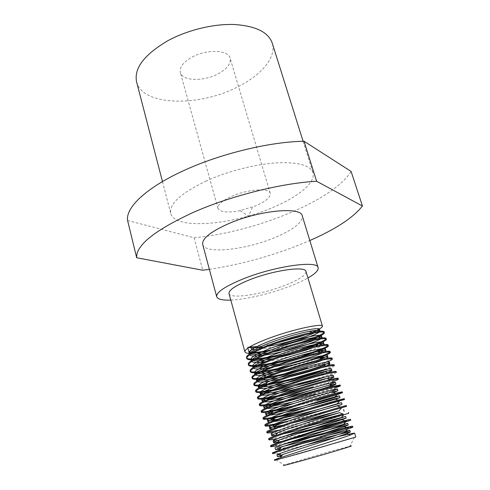 <?xml version="1.0" encoding="UTF-8"?>
<svg xmlns="http://www.w3.org/2000/svg" width="490" height="490" viewBox="0 0 490 490"><rect width="100%" height="100%" fill="white"/><g stroke="black" fill="none" stroke-linecap="round" stroke-linejoin="round"><path stroke-width="0.37" stroke-dasharray="2.45 1.84" d="M192.282 57.024C206.994 48.92 228.463 49.851 230.129 58.2C231.102 63.767 226.95 69.047 217.676 74.039C203.301 81.695 182.249 81.095 180.326 72.483C179.322 67.24 183.309 62.089 192.282 57.024M231.684 196.355C247.554 189.183 269.427 187.701 270.26 193.397C270.67 197.213 265.892 201.329 255.927 205.751L240.21 210.627C227.489 213.003 220.065 212.262 217.94 208.397C217.419 204.826 222.001 200.814 231.684 196.355M275.931 459.871L284.329 465.004L329.427 451.651L349.94 446.188L354.337 437.386L274.486 460.38M202.707 244.479C204.796 254.359 244.933 249.992 274.02 237.883C293.283 229.847 302.71 222.527 302.299 215.925M230.808 300.088C245.539 299.513 269.396 293.957 288.377 286.809C296.125 283.9 302.649 280.954 307.928 277.971M136.594 81.922C142.504 106.171 198.983 106.961 237.215 87.134C261.029 75.491 276.813 57.312 272.22 43.034M206.498 180.847C180.969 193.121 169.05 203.969 170.728 213.401C174.734 230.104 232.107 225.192 272.863 207.466C298.196 196.919 316.13 182.439 312.945 172.621C310.103 165.13 297.779 161.884 275.98 162.882C254.831 164.303 227.562 171.329 206.498 180.847M229.02 293.522C230.031 299.286 260.79 294.698 283.6 285.909C298.533 280.139 305.987 275.319 305.968 271.454M277.383 342.847C269.843 344.611 262.971 345.854 256.772 346.577L259.161 347.367M249.49 347.055L247.585 347L247.885 348.096M300.388 342.455L270.884 350.044M253.618 352.543L251.664 352.629M310.36 339.98L297.975 344.035M290.962 346.05L266.897 351.624M251.983 353.425L250.298 353.443M311.738 332.471L306.03 334.603M301.956 348.782L276.893 355.409M256.509 358.833L254.279 358.999M246.684 357.976L246.476 357.59M305.668 348.482L287.887 353.59M254.616 359.789L252.711 359.868M303.794 355.066L285.039 360.187M259.645 365.081L257.085 365.338M248.497 364.585L248.277 364.199M257.452 366.128L255.259 366.281M263.118 371.273L260.129 371.647M250.323 371.218L250.084 370.832M317.238 358.527L305.864 362.159L285.462 367.665M260.533 372.431L257.991 372.682M267.026 377.367L263.491 377.894M252.154 377.882L251.903 377.502M263.939 378.672L260.962 379.04M271.552 383.315L267.283 384.056M254.004 384.57L253.728 384.197M267.791 384.815L264.245 385.348M276.966 389.042L271.668 390.077M255.866 391.296L255.56 390.922M272.275 390.812L267.957 391.559M283.765 394.407L276.924 395.877M257.74 398.039L257.403 397.684M277.665 396.582L272.281 397.635M340.176 385.06C339.221 386.01 330.811 388.76 314.954 393.305L283.508 401.335M259.639 404.82L259.253 404.471M284.457 401.978L277.493 403.484M316.846 399.779L292.297 406.179M261.556 411.618L261.109 411.288M317.079 400.587L284.071 408.979M344.274 398.658L305.423 409.812M263.51 418.448L262.977 418.135M307.542 410.136L292.879 413.854M320.644 412.801L288.138 421.1M265.507 425.289L264.851 425.014M329.47 411.288L281.211 423.55M272.452 425.338L271.338 425.534M322.561 419.354L279.435 430.098M267.583 432.149L266.732 431.923M322.8 420.175C305.736 424.695 285.713 429.834 274.541 432.002M285.572 435.794C274.841 438.342 269.194 439.365 268.624 438.869M297.259 433.834L275.386 438.948L278.547 440.259M294.159 440.816C279.312 444.54 271.429 446.212 270.523 445.839M284.47 444.069L276.887 445.808L280.599 447.033L275.025 447.86M306.213 444.871C287.704 449.624 272.275 453.495 272.434 452.846M276.642 453.115L280.488 454.328L280.966 456.055L278.289 459.136L276.642 453.115L272.673 453.722M324.166 331.883L324.074 332.355M326.138 338.431L326.003 338.915M328.116 345.003L327.926 345.505M330.101 351.606L329.837 352.132M332.098 358.239C331.338 359.801 323.137 362.955 307.481 367.702M323.045 365.356L325.225 362.735L310.678 367.61M334.107 364.897C333.788 365.803 329.151 367.745 320.203 370.728M334.358 365.73C334.345 366.263 332.085 367.365 327.571 369.05L327.338 369.135M336.122 371.591C335.264 372.847 326.959 375.799 311.205 380.448M336.373 372.425C336.354 372.865 334.204 373.858 329.917 375.407L326.426 376.626M338.143 378.311C337.236 379.413 328.882 382.267 313.073 386.867M320.57 387.541L329.972 384.564L332.257 381.808L313.312 387.67M292.107 402.1C306.581 398.627 324.852 393.562 332.275 391.051L334.596 388.252L315.193 394.113M342.222 391.841L337.218 393.74M346.332 405.5L326.218 411.294M348.66 413.235L323.394 420.016M350.742 420.144L339.356 422.931M352.831 427.084L348.004 427.972M355.832 437.049L354.337 437.386M209.365 269.335C244.069 263.988 277.554 254.384 309.821 240.529M127.596 220.5L194.12 237.766L202.744 270.229M194.12 237.766C254.083 232.303 333.096 200.802 351.11 171.445M278.289 459.136L274.351 459.883M249 347.355L247.585 347M301.938 443.701L279.625 449.054M290.999 439.254L281.566 441.423M283.293 433.901L275.607 435.451M301.956 422.398C288.512 425.773 278.804 427.905 272.838 428.799M273.451 421.682L269.843 422.129M269.972 415.195L267.264 415.367M333.463 392.478C326.622 394.805 309.012 399.718 294.453 403.27M267.007 408.593L264.931 408.556M264.38 401.923L262.756 401.727M329.721 379.199C323.719 381.41 314.366 384.203 301.675 387.578M261.966 395.21L260.692 394.879M327.847 372.602C321.262 375.254 303.573 380.43 288.849 383.927M259.712 388.478L258.708 388.037M327.216 365.516L321.397 367.751M289.731 376.877L280.801 378.935M257.562 381.747L256.785 381.202M326.371 358.447L322.683 360.077M280.99 372.118L274.694 373.417M255.498 375.015L254.91 374.372M325.066 351.532L322.524 352.849M274.602 366.71L269.696 367.604M253.495 368.29L253.073 367.555M323.51 344.715C319.89 348.225 285.793 358.772 265.421 361.614M251.542 361.571L251.272 360.75M321.789 337.965L320.478 338.982M265.029 355.054L261.66 355.507M249.631 354.87L249.502 353.964M319.97 331.265L319.045 332.202M275.043 346.602C266.86 348.335 260.141 349.315 254.874 349.548M330.523 434.655L314.568 438.691M316.76 431.01L279.398 440.087M302.373 427.592L277.536 433.319C273.573 434.103 271.466 434.305 271.209 433.926M291.599 423.17L282.926 425.13M283.832 417.915L277.346 419.238M277.94 412.145L272.936 413.039M273.242 406.063L269.286 406.651M269.329 399.785L266.131 400.152M333.408 375.579C333.384 375.928 331.473 376.773 327.663 378.121L327.093 378.317M265.954 393.384L263.32 393.58M331.399 368.878C331.381 369.307 329.366 370.256 325.36 371.714L327.571 369.05M262.946 386.904L260.754 386.959M260.208 380.375L258.371 380.32M316.411 360.615C308.235 363.402 298.784 366.122 288.053 368.774M257.673 373.821L256.111 373.674M318.298 352.806L310.384 355.624M289.4 361.657L279.361 364.046M255.29 367.243L253.949 367.022M318.5 345.517L313.802 347.416M279.545 357.29L273.053 358.649M253.024 360.665L251.86 360.377M317.955 338.474L314.605 339.98M272.887 352.022L267.938 352.935M250.849 354.092L249.833 353.743M316.987 331.583L314.439 332.863M267.589 346.399L263.571 347.043M270.26 193.397L230.129 58.2M162.472 181.582L170.728 213.401M303.089 141.261L312.945 172.621M251.29 361.155L251.192 360.805M249.484 354.564L249.349 354.068M347.557 429.105L348.623 427.831M345.628 421.915L346.283 421.124M343.692 414.767L343.943 414.46M277.536 433.319L274.1 432.186M271.65 406.32L270.805 406.038M269.91 399.552L268.581 399.111M327.663 378.121L329.917 375.407M267.687 392.649L266.382 392.221M265.482 385.783L264.208 385.361M263.308 378.948L262.891 378.813M316.099 346.522L316.62 345.891M313.949 340.115L314.849 339.037M312.204 333.274L313.079 332.214M240.21 210.627L248.497 216.231L252.552 207.092M217.94 208.397L180.326 72.483"/><path stroke-width="0.73" d="M349.94 446.188C358.398 444.228 329.225 453.097 303.874 460.141C287.403 464.698 280.886 466.321 284.329 465.004M354.668 433.185L350.564 434.967C341.652 438.244 317.704 445.735 298.483 451.829L280.145 457.709L274.351 459.883L274.486 460.38L299.004 453.673L355.832 437.049L354.668 433.185C353.345 432.995 344.574 434.998 328.349 439.187L306.213 444.871M307.928 277.971C315.272 273.775 318.665 270.333 318.108 267.644L302.299 215.925C301.362 206.431 259.578 210.155 228.842 223.55C210.553 231.684 201.843 238.661 202.707 244.479L216.703 296.72C217.658 299.298 222.362 300.419 230.808 300.088M318.108 267.644C317.857 260.208 275.815 265.899 244.179 278.504C225.357 286.129 216.2 292.199 216.703 296.72M304.021 141.236C269.286 141.781 218.957 154.05 182.445 171.2C145.395 188.276 125.544 207.913 127.596 220.5L136.673 257.74C135.865 245.355 154.791 230.22 193.452 212.323C230.747 195.822 281.768 183.07 316.613 181.263L362.447 206.021L351.11 171.445L304.021 141.236L316.613 181.263M303.089 141.261L272.22 43.034C268.306 32.101 255.621 25.921 234.177 24.5C213.438 23.753 187.474 30.062 167.899 40.688C144.25 54.592 133.819 68.337 136.594 81.922L162.472 181.582M322.451 326.181L305.968 271.454C305.668 265.807 273.941 270.155 250.084 279.612C235.702 285.401 228.683 290.037 229.02 293.522L244.908 351.832C244.78 349.094 252.074 344.85 266.805 339.105C291.268 329.586 323.02 322.922 322.451 326.181C322.475 327.381 319.474 329.243 313.453 331.773L311.738 332.471M306.03 334.603L298.539 337.083L277.383 342.847M256.772 346.577L249.49 347.055M247.885 348.096L249.122 352.616L251.676 349.529L251.235 347.925L249 347.355M270.884 350.044C264.055 351.397 258.297 352.23 253.618 352.543M251.664 352.629L249.122 352.616M297.975 344.035L290.962 346.05M266.897 351.624L251.983 353.425M250.298 353.443C247.107 353.425 245.312 352.886 244.908 351.832M276.893 355.409C268.979 357.155 262.181 358.3 256.509 358.833M254.279 358.999C250.139 359.25 247.603 358.913 246.684 357.976M252.711 359.868C249.128 359.966 247.132 359.482 246.703 358.411L246.476 357.59C246.274 355.691 250.378 352.855 258.793 349.088L268.489 345.101C284.617 339.172 299.255 334.921 312.412 332.343C319.884 330.989 323.804 330.836 324.166 331.883L324.411 332.704C324.429 333.776 321.562 335.503 315.799 337.886L310.36 339.98M287.887 353.59C277.303 356.359 267.724 358.288 259.143 359.378L254.616 359.789M246.703 358.411C246.611 355.807 253.955 351.655 268.734 345.958C293.283 336.52 325.048 329.648 324.411 332.704M285.039 360.187C275.496 362.551 267.032 364.18 259.645 365.081M257.085 365.338C252.362 365.76 249.502 365.509 248.497 364.585M255.259 366.281C251.205 366.52 248.951 366.097 248.504 365.026L248.277 364.199C248.099 362.447 252.013 359.789 260.019 356.23L270.425 351.985C286.975 345.965 301.858 341.634 315.07 338.994C322.12 337.684 325.807 337.5 326.138 338.431L326.383 339.252C326.401 340.201 323.657 341.8 318.163 344.035L305.668 348.482M257.991 372.682C253.348 373.086 250.788 372.749 250.31 371.665C250.298 369.331 257.728 365.362 272.612 359.77C297.338 350.491 329.139 343.202 328.361 345.824C328.374 346.663 325.758 348.133 320.521 350.228L304.021 355.85C288.028 360.677 273.475 364.003 260.368 365.822L257.452 366.128M248.504 365.026C248.448 362.551 255.835 358.496 270.67 352.849C295.305 343.49 327.087 336.41 326.383 339.252M329.837 352.132C327.357 354.123 319.29 357.204 305.631 361.369C290.245 365.975 276.072 369.276 263.118 371.273M260.129 371.647C254.696 372.271 251.425 372.124 250.323 371.218M250.31 371.665L250.084 370.832C249.931 369.227 253.661 366.74 261.274 363.378L272.367 358.901C289.345 352.8 304.455 348.39 317.698 345.671C324.349 344.403 327.822 344.182 328.116 345.003L328.361 345.824M285.462 367.665C276.452 369.858 268.502 371.402 261.617 372.302L260.533 372.431M307.481 367.702C293.106 371.953 279.625 375.175 267.026 377.367M263.491 377.894C257.158 378.776 253.385 378.77 252.154 377.882M260.962 379.04C255.572 379.658 252.632 379.425 252.13 378.335L251.903 377.502C251.774 376.032 255.327 373.711 262.56 370.544L274.32 365.846C290.043 360.052 308.731 354.785 320.313 352.384C326.579 351.146 329.844 350.889 330.101 351.606L330.352 352.433C330.358 353.161 327.865 354.503 322.873 356.457L317.238 358.527M310.678 367.61L307.714 368.498C291.636 373.245 277.046 376.632 263.939 378.672M252.13 378.335C252.154 376.136 259.633 372.265 274.565 366.722C299.378 357.522 331.197 350.025 330.352 352.433M320.203 370.728L309.337 374.066C296.15 377.919 283.557 381 271.552 383.315M267.283 384.056C259.816 385.263 255.388 385.434 254.004 384.57M264.245 385.348L264.184 385.354C257.899 386.236 254.488 386.126 253.955 385.036L253.728 384.197C253.618 382.862 257.005 380.705 263.883 377.723L276.286 372.829C292.303 366.986 311.45 361.571 322.91 359.115C328.802 357.914 331.871 357.62 332.098 358.239L332.349 359.066C332.349 359.697 329.972 360.916 325.225 362.735M327.338 369.135L309.57 374.862C294.539 379.248 280.617 382.568 267.791 384.815M253.955 385.036C254.016 382.978 261.544 379.199 276.532 373.705C301.43 364.591 333.267 356.879 332.349 359.066M311.205 380.448L276.966 389.042M271.668 390.077C262.744 391.706 257.477 392.116 255.866 391.296M255.792 391.767L255.56 390.922C255.474 389.715 258.696 387.713 265.231 384.92L278.253 379.842C294.57 373.962 314.176 368.382 325.483 365.877C331.032 364.707 333.904 364.382 334.107 364.897L334.358 365.73C335.344 363.764 303.494 371.69 278.504 380.724C263.461 386.163 255.89 389.844 255.792 391.767C256.282 392.753 259.522 392.809 265.507 391.933L267.957 391.559M326.426 376.626L311.438 381.251C297.638 385.232 284.58 388.417 272.275 390.812M313.073 386.867L283.765 394.407M276.924 395.877C266.076 398.082 259.682 398.805 257.74 398.039M257.63 398.529L257.403 397.684C257.33 396.594 260.398 394.744 266.603 392.129L280.237 386.892C296.842 380.969 316.901 375.23 328.043 372.67C333.255 371.524 335.944 371.163 336.122 371.591L336.373 372.425C337.432 370.685 305.564 378.825 280.482 387.774C265.39 393.164 257.771 396.747 257.63 398.529C258.089 399.411 261.158 399.411 266.848 398.541L272.281 397.635M313.312 387.67C300.983 391.173 289.1 394.144 277.665 396.582M283.508 401.335C270.082 404.317 262.125 405.481 259.639 404.82M277.493 403.484L268.22 405.187C262.812 406.057 259.902 406.1 259.486 405.322L259.253 404.471C259.198 403.503 262.113 401.794 268.006 399.35L282.222 393.972C299.121 388.019 319.627 382.108 330.591 379.487C335.479 378.366 337.996 377.974 338.143 378.311L338.4 379.15C338.37 379.505 336.324 380.387 332.257 381.808M315.193 394.113L284.457 401.978M259.486 405.322C259.663 403.68 267.326 400.195 282.473 394.854C307.64 385.998 339.533 377.631 338.4 379.15M292.297 406.179C275.325 410.271 265.078 412.084 261.556 411.618M284.071 408.979L269.604 411.87C264.484 412.733 261.727 412.825 261.341 412.139L261.109 411.288C261.072 410.43 263.841 408.868 269.433 406.59L284.225 401.083C301.411 395.099 322.365 389.017 333.127 386.328L340.176 385.06L340.434 385.906L334.596 388.252M261.341 412.139C261.562 410.645 269.273 407.257 284.476 401.971C309.735 393.201 341.64 384.613 340.434 385.906M305.423 409.812C286.491 414.803 266.162 419.207 263.51 418.448M292.879 413.854L271.019 418.583C266.162 419.446 263.559 419.587 263.21 418.993L262.977 418.135C262.946 417.388 265.586 415.961 270.884 413.848L286.233 408.231C303.708 402.223 325.103 395.957 335.65 393.201L342.222 391.841L342.473 392.692L336.936 394.738L317.079 400.587M271.338 425.534C267.448 426.227 265.366 426.343 265.084 425.877C265.384 424.671 273.187 421.48 288.5 416.31C313.943 407.711 345.885 398.676 344.531 399.509L307.542 410.136M263.21 418.993C263.467 417.639 271.227 414.35 286.485 409.126C311.836 400.44 343.753 391.626 342.473 392.692M288.138 421.1C275.796 423.991 268.257 425.387 265.507 425.289M265.084 425.877L264.851 425.014C264.833 424.377 267.338 423.078 272.36 421.118L288.249 415.41C306.017 409.377 327.847 402.927 338.155 400.097L344.274 398.658L344.531 399.509M281.211 423.55L272.452 425.338L276.029 426.514C271.84 427.298 269.604 427.464 269.316 427.011C268.808 425.81 285.094 419.93 305.325 413.444C324.619 407.331 342.149 402.302 341.536 402.694L336.881 404.152C327.155 407.08 300.866 414.215 283.832 417.915M279.435 430.098L267.583 432.149M274.541 432.002L273.91 432.125C269.567 432.988 267.258 433.209 266.97 432.793L266.732 431.923C266.725 431.39 269.102 430.214 273.861 428.407L290.276 422.625C308.332 416.574 330.597 409.928 340.66 407.019L346.332 405.5L346.589 406.357L329.47 411.288M266.97 432.793C267.307 431.733 275.166 428.646 290.533 423.525C316.068 415.018 348.023 405.757 346.589 406.357M276.887 445.808L270.762 446.715L270.523 445.839C270.535 445.49 272.679 444.553 276.96 443.021L350.485 419.281L285.572 435.794M275.386 438.948C271.295 439.812 269.114 440.069 268.863 439.738L268.624 438.869C268.624 438.428 270.884 437.374 275.392 435.708L292.316 429.871C310.66 423.807 333.353 416.959 343.147 413.964L322.561 419.354M339.356 422.931L297.259 433.834M268.863 439.738C269.243 438.826 277.144 435.843 292.567 430.784C318.2 422.362 350.166 412.868 348.66 413.235L348.402 412.372M352.573 426.214L352.831 427.084C354.49 427.2 322.494 437.154 296.677 445.392C281.138 450.335 273.138 453.115 272.673 453.722L272.434 452.846L278.541 450.359L352.573 426.214C351.305 426.196 342.584 428.303 326.413 432.548L294.159 440.816M348.004 427.972L284.47 444.069M270.762 446.715C271.184 445.955 279.141 443.07 294.619 438.066C320.338 429.742 352.322 420.016 350.742 420.144L350.485 419.281M324.074 332.355C322.157 334.664 314.262 338.033 300.388 342.455M326.003 338.915C323.908 341.126 315.891 344.415 301.956 348.782M327.926 345.505C325.648 347.6 317.606 350.791 303.794 355.066M337.218 393.74L316.846 399.779M326.218 411.294L320.644 412.801M323.394 420.016L322.8 420.175M136.673 257.74L202.744 270.229L209.365 269.335M309.821 240.529C335.632 229.216 353.174 217.713 362.447 206.021M280.966 456.055L277.426 456.631L282.816 454.493C295.911 450.01 335.607 437.711 346.614 433.668L350.338 432.051C350.65 431.157 323.749 438.176 301.938 443.701M279.625 449.054L275.503 449.612L281.18 447.18C294.423 442.433 332.863 430.538 344.194 426.655L348.255 425.093C348.653 424.334 313.612 433.815 290.999 439.254M281.566 441.423C276.525 442.543 273.867 442.948 273.591 442.617C273.598 442.25 275.588 441.337 279.563 439.885C292.94 434.899 330.131 423.403 341.775 419.673L346.179 418.166C346.675 417.633 305.025 429.142 283.293 433.901M275.607 435.451L271.687 435.659C271.68 435.206 273.775 434.189 277.971 432.609C291.47 427.402 327.418 416.304 339.343 412.715L301.956 422.398M272.838 428.799L269.788 428.738C269.776 428.193 271.981 427.066 276.403 425.351C290.031 419.93 324.729 409.242 336.906 405.787L342.051 404.409C342.933 404.464 291.14 418.999 273.451 421.682M269.843 422.129L267.901 421.841C267.883 421.204 270.204 419.961 274.865 418.105C288.616 412.5 322.059 402.21 334.462 398.878L340.005 397.574C341.083 397.99 285.437 413.615 269.972 415.195M267.264 415.367L266.021 414.975C265.99 414.24 268.434 412.874 273.353 410.883C287.201 405.108 319.407 395.216 332.006 392L337.965 390.775L333.463 392.478M294.453 403.27C281.609 406.369 272.464 408.146 267.007 408.593M264.931 408.556L264.153 408.139C264.11 407.306 266.676 405.812 271.858 403.674C285.786 397.751 316.767 388.252 329.543 385.152L335.932 384.001C337.328 385.195 276.005 402.382 264.38 401.923M262.756 401.727L262.291 401.341C262.23 400.397 264.931 398.774 270.388 396.477C284.365 390.444 314.151 381.33 327.069 378.323C331.491 377.306 333.77 376.951 333.911 377.263L329.721 379.199M301.675 387.578C285.247 392.006 266.45 395.773 261.966 395.21M260.692 394.879L260.435 394.566C260.362 393.513 263.197 391.761 268.943 389.305C282.951 383.168 311.548 374.434 324.582 371.53C329.298 370.489 331.736 370.164 331.901 370.55L327.847 372.602M288.849 383.927C273.873 387.437 264.165 388.956 259.712 388.478M258.708 388.037L258.591 387.823C258.5 386.659 261.476 384.766 267.522 382.145C281.536 375.94 308.97 367.58 322.089 364.756C327.106 363.696 329.709 363.396 329.899 363.868L327.216 365.516M321.397 367.751C312.847 370.722 302.287 373.766 289.731 376.877M280.801 378.935C268.422 381.551 260.674 382.488 257.562 381.747M256.785 381.202L256.754 381.11C256.644 379.83 259.767 377.79 266.131 375.003C280.127 368.743 306.403 360.75 319.578 358.012C324.913 356.922 327.688 356.659 327.902 357.216L326.371 358.447M322.683 360.077C314.886 363.304 295.721 368.897 280.99 372.118M274.694 373.417C264.226 375.395 257.826 375.928 255.498 375.015M254.91 374.372C254.892 372.957 258.181 370.789 264.759 367.88C278.712 361.589 303.849 353.958 317.055 351.299C322.72 350.179 325.672 349.946 325.917 350.595L325.066 351.532M322.524 352.849C314.911 356.469 291.526 363.427 274.602 366.71M269.696 367.604C260.698 369.105 255.296 369.338 253.495 368.29M253.073 367.555C253.324 365.999 256.772 363.733 263.424 360.769C277.297 354.478 301.313 347.202 314.513 344.611C320.527 343.459 323.67 343.257 323.939 344.005L323.51 344.715M265.421 361.614C257.587 362.747 252.956 362.729 251.542 361.571M251.272 360.75C251.762 359.054 255.37 356.696 262.113 353.676C275.888 347.404 298.796 340.477 311.959 337.947C318.329 336.765 321.673 336.593 321.973 337.438L321.789 337.965M320.478 338.982C314.2 343.104 284.071 352.31 265.029 355.054M261.66 355.507C254.757 356.34 250.745 356.126 249.631 354.87M249.502 353.964C250.206 352.139 253.985 349.682 260.833 346.595C274.48 340.366 296.291 333.788 309.38 331.313C316.13 330.089 319.676 329.954 320.013 330.903L319.97 331.265M319.045 332.202C315.003 335.515 293.118 342.786 275.043 346.602M254.874 349.548L251.676 349.529M280.488 454.328L276.942 454.873C276.623 454.365 293.234 449.042 313.655 442.488C333.133 436.327 350.638 430.581 349.817 430.312L330.523 434.655M314.568 438.691L280.599 447.033M275.503 449.612L275.025 447.86C274.657 447.174 291.183 441.717 311.56 435.175C330.989 429.026 348.5 423.464 347.735 423.36L316.76 431.01M279.398 440.087L279.055 440.155M278.547 440.259C275.141 440.963 273.328 441.172 273.114 440.877C272.697 440.02 289.143 434.416 309.472 427.899L345.658 416.439L302.373 427.592M271.687 435.659L271.209 433.926C270.75 432.897 287.115 427.158 307.395 420.653L339.184 410.761C330.854 413.144 308.063 419.256 291.599 423.17M282.926 425.13L276.029 426.514M277.346 419.238L274.553 419.746C270.119 420.536 267.748 420.659 267.43 420.12C266.879 418.754 283.085 412.739 303.267 406.265C322.512 400.171 340.054 395.314 339.49 395.871L334.578 397.58C323.774 400.998 294.68 408.923 277.94 412.145M272.936 413.039C268.355 413.805 265.892 413.879 265.555 413.266C264.955 411.735 281.082 405.579 301.215 399.123C320.417 393.041 337.965 388.356 337.457 389.078L332.275 391.051M292.107 402.1L273.242 406.063M269.286 406.651C265.85 407.11 263.981 407.037 263.687 406.437C263.044 404.74 279.092 398.456 299.176 392.018C318.335 385.949 335.889 381.428 335.43 382.316L329.972 384.564M320.57 387.541C304.927 392.172 282.81 397.837 270.235 399.656L269.329 399.785M266.131 400.152C263.51 400.385 262.077 400.214 261.825 399.644C261.139 397.782 277.107 391.363 297.148 384.938C316.258 378.886 333.819 374.538 333.408 375.579L333.911 377.263M327.093 378.317C314.47 382.757 284.022 390.977 268.839 393.029L265.954 393.384M263.32 393.58C261.293 393.654 260.178 393.421 259.976 392.876C259.247 390.855 275.135 384.307 295.127 377.9C314.194 371.861 331.761 367.678 331.399 368.878L331.901 370.55M325.36 371.714C313.067 376.24 282.895 384.442 267.46 386.432L262.946 386.904M260.754 386.959L258.132 386.145C257.36 383.964 273.175 377.282 293.118 370.887C312.136 364.86 329.709 360.848 329.396 362.202C329.39 362.723 327.271 363.77 323.045 365.356C310.703 370.017 281.536 377.962 266.107 379.873L260.208 380.375M258.371 380.32L256.295 379.438C255.48 377.098 271.215 370.287 291.115 363.911C310.09 357.902 327.669 354.05 327.406 355.556C327.406 356.169 325.182 357.326 320.736 359.035L316.411 360.615M288.053 368.774C279.294 370.936 271.54 372.455 264.778 373.343L257.673 373.821M256.111 373.674L254.469 372.768C253.612 370.269 269.273 363.329 289.125 356.965C308.057 350.969 325.636 347.281 325.421 348.941C325.427 349.652 323.094 350.92 318.42 352.757L318.298 352.806M310.384 355.624L289.4 361.657M279.361 364.046L263.473 366.845L255.29 367.243M253.949 367.022L252.65 366.122C251.75 363.464 267.338 356.401 287.14 350.056C306.03 344.072 323.614 340.544 323.449 342.357C323.529 342.988 321.881 344.035 318.5 345.517M313.802 347.416C303.965 350.999 292.542 354.288 279.545 357.29M273.053 358.649L262.187 360.383C257.997 360.867 254.941 360.959 253.024 360.665M251.86 360.377L250.837 359.507C249.894 356.696 265.409 349.505 285.168 343.178C304.008 337.206 321.599 333.837 321.483 335.803C321.599 336.373 320.423 337.261 317.955 338.474M314.605 339.98L313.778 340.323C304.578 344.115 286.601 349.315 272.887 352.022M267.938 352.935L260.931 353.952C256.178 354.484 252.822 354.527 250.849 354.092M249.833 353.743L249.03 352.916C248.05 349.952 263.491 342.639 283.208 336.33C301.999 330.37 319.596 327.161 319.523 329.274C319.651 329.801 318.806 330.566 316.987 331.583M314.439 332.863L311.469 334.162C301.221 338.4 281.909 343.925 267.589 346.399M263.571 347.043L251.235 347.925M280.145 457.709L282.816 454.493M350.564 434.967L346.614 433.668M278.541 450.359L281.18 447.18M348.102 427.942L344.194 426.655M276.96 443.021L279.563 439.885M345.628 420.941L341.775 419.673M275.392 435.708L277.971 432.609M343.147 413.964L339.343 412.715M273.861 428.407L276.403 425.351M340.66 407.019L336.906 405.787M272.36 421.118L274.865 418.105M338.155 400.097L334.462 398.878M270.884 413.848L273.353 410.883M335.65 393.201L332.006 392M269.433 406.59L271.858 403.674M333.127 386.328L329.543 385.152M268.006 399.35L270.388 396.477M330.591 379.487L327.069 378.323M266.603 392.129L268.943 389.305M328.043 372.67L324.582 371.53M265.231 384.92L267.522 382.145M325.483 365.877L322.089 364.756M263.883 377.723L266.131 375.003M322.91 359.115L319.578 358.012M262.56 370.544L264.759 367.88M320.313 352.384L317.055 351.299M261.274 363.378L263.424 360.769M317.698 345.671L314.513 344.611M260.019 356.23L262.113 353.676M315.07 338.994L311.959 337.947M258.793 349.088L260.833 346.595M312.412 332.343L309.38 331.313M277.426 456.631L276.942 454.873M350.338 432.051L349.817 430.312M348.255 425.093L347.735 423.36M273.591 442.617L273.114 440.877M346.179 418.166L345.658 416.439M344.109 411.269L343.594 409.554M269.788 428.738L269.316 427.011M342.051 404.409L341.536 402.694M267.901 421.841L267.43 420.12M340.005 397.574L339.49 395.871M266.021 414.975L265.555 413.266M337.965 390.775L337.457 389.078M264.153 408.139L263.687 406.437M335.932 384.001L335.43 382.316M262.291 401.341L261.825 399.644M260.435 394.566L259.976 392.876M258.591 387.823L258.132 386.145M329.899 363.868L329.396 362.202M256.754 381.11L256.295 379.438M327.902 357.216L327.406 355.556M254.91 374.378L254.469 372.768M325.917 350.595L325.421 348.941M253.048 367.574L252.65 366.122M323.939 344.005L323.449 342.357M251.192 360.805L250.837 359.507M321.973 337.438L321.483 335.803M249.349 354.068L249.03 352.916M320.013 330.903L319.523 329.274M346.099 430.863L347.557 429.105M343.796 424.12L345.628 421.915M341.487 417.419L343.692 414.767M339.184 410.761L341.61 407.845M336.881 404.152L339.27 401.267M274.553 419.746L271.019 418.583M334.578 397.58L336.936 394.738M273.04 412.997L269.604 411.87M270.805 406.038L268.22 405.187M270.235 399.656L269.91 399.552M268.581 399.111L266.848 398.541M268.839 393.029L267.687 392.649M266.382 392.221L265.507 391.933M267.46 386.432L265.482 385.783M266.107 379.873L263.308 378.948M320.736 359.035L322.873 356.457M264.778 373.343L261.617 372.302M318.42 352.757L320.521 350.228M263.473 366.845L260.368 365.822M316.62 345.891L318.163 344.035M262.187 360.383L259.143 359.378M314.849 339.037L315.799 337.886M260.931 353.952L257.942 352.965M311.469 334.162L312.204 333.274M313.079 332.214L313.453 331.773M259.694 347.545L259.161 347.367"/></g></svg>
